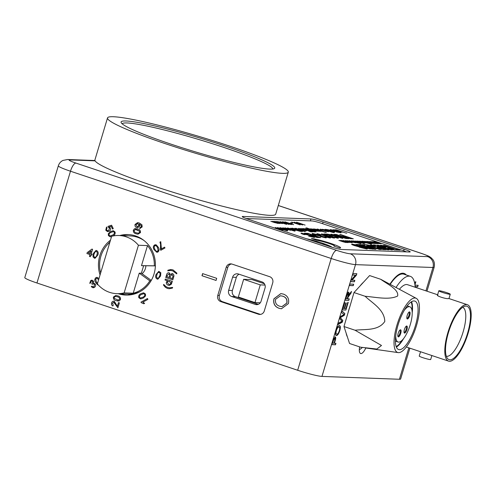 <?xml version="1.0" encoding="UTF-8"?>
<svg xmlns="http://www.w3.org/2000/svg" width="496" height="496" viewBox="0 0 496 496"><rect width="100%" height="100%" fill="white"/><g stroke="black" fill="none" stroke-linecap="round" stroke-linejoin="round"><path stroke-width="0.74" d="M406.286 274.989A39.32 12.877 108.5 0 0 404.104 273.426A39.32 12.877 108.5 0 0 402.876 273.209A39.32 12.877 108.5 0 0 390.048 283.979M119.821 235.538A30.281 28.477 92.1 0 1 128.042 234.565A30.281 28.477 92.1 0 1 135.588 235.935A30.281 28.477 92.1 0 1 154.975 269.929A30.281 28.477 92.1 0 1 125.81 295.077A30.281 28.477 92.1 0 1 118.308 293.719M119.908 293.775A30.281 28.477 -87.9 0 0 126.61 295.095M359.631 346.878A10.224 3.348 108.5 0 0 360.623 353.518A10.224 3.348 108.5 0 0 360.945 353.574A10.224 3.348 108.5 0 0 365.812 347.994M347.343 336.79A31.062 10.174 -71.5 0 1 346.983 336.046A31.062 10.174 -71.5 0 1 346.177 333.231M347.938 313.1A31.062 10.174 -71.5 0 1 350.04 305.976M360.164 285.845A31.062 10.174 -71.5 0 1 363.438 282.28M173.656 277.047L172.813 279.862L165.769 277.506L166.613 274.697C166.978 273.24 167.834 272.62 169.179 272.825L170.357 274.455L172.465 273.606C173.842 274.313 174.239 275.46 173.656 277.047M168.714 272.738L169.179 272.825M171.957 273.513L172.465 273.606M172.633 287.42L172.428 288.095L169.105 288.734L167.406 288.424L165.404 287.314L163.488 285.101L163.692 284.425L166.017 286.657L167.698 287.463L169.7 287.823L172.633 287.42L169.7 287.823M156.314 244.894L158.311 247.337C159.439 249.153 159.303 250.716 157.908 252.018L156.835 252.303L154.082 249.674C152.96 247.857 153.097 246.301 154.492 244.999L156.314 244.894M134.515 228.749L137.621 228.985C139.655 229.406 140.604 230.609 140.473 232.587L137.993 234.186L136.183 233.796C134.149 233.374 133.207 232.171 133.337 230.2L134.515 228.749L135.687 228.588M111.557 236.592L110.236 236.828L108.407 235.6L108.32 233.666L110.62 231.533L113.218 230.714L115.029 231.942C115.456 233.858 114.712 235.216 112.803 236.015L112.79 236.022M93.031 256.909L93.267 253.611L96.001 250.437L96.664 250.561C98.251 251.59 98.63 253.109 97.786 255.118L95.052 258.286L93.031 256.909L93.267 253.611L96.013 250.437M97.538 284.741L98.239 284.927L97.538 284.741L95.542 282.305C94.414 280.488 94.55 278.926 95.945 277.617L97.024 277.338L98.958 278.578M119.331 300.892L116.225 300.65C114.198 300.229 113.249 299.026 113.379 297.054L115.828 295.449L117.67 295.845C119.697 296.267 120.646 297.464 120.516 299.441L119.331 300.892M145.533 295.969L143.226 298.108L140.647 298.921L138.824 297.699C138.396 295.777 139.14 294.419 141.05 293.626L143.623 292.807L145.446 294.035L145.533 295.969M288.405 303.602L281.443 308.766L279.229 308.363C274.747 306.776 272.992 303.577 273.953 298.753L280.848 293.595L283.334 294.072C287.668 295.703 289.354 298.877 288.405 303.602M100.049 274.958A30.281 28.477 92.1 0 1 110.484 240.182M222.369 301.655L220.763 301.599L258.459 314.216A4.917 4.625 92.1 0 0 264.275 311.004L272.713 282.869A4.917 4.625 92.1 0 0 269.712 276.706L232.016 264.089A4.917 4.625 92.1 0 0 226.207 267.301L217.769 295.436L219.368 295.492A4.917 4.625 -87.9 0 0 222.369 301.655L260.065 314.272A4.917 4.625 -87.9 0 0 260.493 314.396M220.763 301.599A4.917 4.625 92.1 0 1 217.769 295.436M36.952 282.993L297.668 370.264L331.204 258.49L70.488 171.219L36.952 282.993A19.66 1.779 -163.3 0 1 24.8 277.593L58.336 165.813A19.66 1.779 -163.3 0 0 70.488 171.219A8.649 2.833 -71.5 0 1 75.9 163.072L336.617 250.35A11.011 0.998 16.7 0 0 350.219 253.791L427.67 256.643A11.011 0.998 16.7 0 0 421.544 253.481L278.293 205.524M216.696 278.324L216.064 280.445L201.971 275.726L202.604 273.612L216.696 278.324M160.822 272.726L160.586 276.03L157.852 279.205L157.182 279.074C155.595 278.051 155.223 276.532 156.066 274.517L158.794 271.349L160.822 272.726M140.976 302.126L147.486 298.524L147.901 299.367L142.823 302.169L144.609 303.329L143.84 303.757L141.242 302.665L140.976 302.126L147.492 298.536M117.943 307.78L113.999 302.225L112.425 303.211L113.262 305.059L112.883 305.989C111.637 305.362 111.216 304.339 111.619 302.92C112.065 301.543 112.945 300.991 114.254 301.264L117.385 306.243L118.482 302.572L119.387 302.87L117.912 307.78L113.658 302.163M113.677 301.153L114.254 301.264M93.918 283.018L93.36 283.086L95.393 284.109C95.908 285.553 95.53 286.676 94.259 287.469L93.037 287.785L91.252 286.676L91.996 286.118L93.242 286.942L93.918 286.769L94.556 284.592L93.372 283.768L92.12 284.363L91.853 283.576L92.746 281.629L91.803 280.978L91.165 281.145L90.594 283.03L89.726 283.321L90.805 280.457L91.996 280.166L93.577 281.195L93.36 283.086L93.905 283.011M90.353 256.705L89.447 256.401L89.993 254.572L86.924 253.543L87.215 252.582L91.94 249.085L92.572 249.296L91.19 253.915L92.089 254.219L91.803 255.18L90.898 254.876L90.353 256.705L89.447 256.401M105.778 230.206L106.516 226.994L107.018 227.844L106.435 229.846L107.713 230.696L108.723 230.423L109.48 228.141L108.246 227.236L107.954 226.393L111.606 225.215L113.274 228.637L112.511 229.053L111.178 226.312L109.256 226.908L110.292 227.98C110.825 229.388 110.472 230.491 109.232 231.279L107.446 231.576L105.778 230.206L106.522 227.013M107.861 231.626L105.809 230.206M139.903 227.528L140.728 227.422L141.403 225.736L139.326 224.056L139.711 226.188L137.522 227.782L136.76 227.639C135.321 227.081 134.757 226.021 135.061 224.459L137.584 222.623L139.233 222.964L141.937 224.769L142.16 226.957L139.705 228.52L140.058 227.534M139.729 228.52L140.126 228.569L139.705 228.52L139.928 227.528L140.728 227.422M161.398 248.911L164.573 247.151L164.97 247.963L160.772 250.288L160.555 244.193L159.941 242.129L160.76 241.676L161.398 248.911L164.579 247.163M172.354 281.399L172.062 282.36L171.287 282.1L171.709 283.867L169.365 285.448L168.367 285.256C166.811 284.772 166.148 283.718 166.377 282.088L167.617 280.872L165.019 280.004L165.304 279.043L172.354 281.399M167.784 270.859L167.989 270.196L170.76 269.551L172.974 269.861L176.905 273.191L176.7 273.86L172.689 270.822L170.562 270.444L167.76 270.866L167.958 270.196L171.25 269.545M414.978 285.169L418.153 285.287L417.713 286.762L415.121 286.669M414.799 283.873L415.425 281.778L415.859 281.796L414.941 284.847M354.845 280.296L354.404 281.778L350.666 281.641L351.131 280.073L355.434 275.144L352.644 275.038L353.084 273.563L356.829 273.699L356.357 275.261L352.055 280.19L354.845 280.296M348.521 292.175C349.072 292.349 349.128 293.285 348.688 295.002L351.509 291.419L351.001 293.117L348.049 297.296L347.597 298.815L349.271 298.877L348.824 300.359L345.086 300.216L346.456 295.666C347.039 293.545 347.727 292.386 348.521 292.175L348.638 292.2M342.792 320.466L342.271 322.22L337.739 324.725L338.198 323.194L342.023 321.278L339.593 318.544L340.126 316.758L344.044 314.545L341.44 312.387L341.899 310.856L344.844 313.639L344.354 315.27L340.312 317.676L342.792 320.466L342.271 322.22M335.178 336.883C335.897 337.125 335.897 338.396 335.178 340.678L334.409 343.251L335.941 343.306L335.494 344.788L331.756 344.652L333.417 339.239L335.315 336.908M425.934 290.854L432.946 267.493L355.496 264.635L321.96 376.408L399.41 379.266L408.84 347.826M339.09 325.506C340.213 325.667 340.355 327.348 339.506 330.559C338.452 333.696 337.336 335.333 336.139 335.476L336.424 335.569C335.246 335.47 335.091 333.783 335.953 330.503C337.032 327.298 338.173 325.667 339.369 325.599C340.498 325.76 340.634 327.447 339.785 330.652C338.737 333.789 337.615 335.426 336.424 335.569L336.139 335.519M348.223 302.374L345.917 310.05L342.178 309.913L344.404 302.51L344.832 302.523L343.058 308.45L344.205 308.493L345.861 302.969L346.295 302.988L344.639 308.506L345.929 308.555L347.789 302.362L348.223 302.374M353.673 284.202L353.233 285.684L349.494 285.541L349.934 284.059L353.673 284.202M128.842 234.602A30.281 28.477 -87.9 0 0 121.421 235.594M109.92 242.048A30.281 28.477 -87.9 0 0 108.636 243.307L107.508 244.559M239.115 274.245A4.917 4.625 -87.9 0 0 236.344 277.357L232.407 290.489A4.917 4.625 -87.9 0 0 235.402 296.651L258.304 304.315M341.502 249.482L409.609 251.993A9.833 0.893 16.7 0 0 410.217 251.869A9.833 0.893 16.7 0 0 404.135 249.166L323.107 222.041A9.833 0.893 16.7 0 0 310.961 218.965L242.854 216.454A9.833 0.893 16.7 0 0 242.246 216.578A9.833 0.893 16.7 0 0 248.329 219.282L329.356 246.407A9.833 0.893 16.7 0 0 341.502 249.482M409.876 348.173L400.625 379.018A19.66 1.779 -163.3 0 1 399.41 379.266M321.96 376.408A19.66 1.779 -163.3 0 1 297.668 370.264M235.402 296.651L231.663 296.515L255.266 304.414A4.917 4.625 92.1 0 0 261.082 301.202L265.019 288.071A4.917 4.625 92.1 0 0 262.018 281.908L238.415 274.009A4.917 4.625 92.1 0 0 232.605 277.221L228.668 290.352L232.407 290.489M231.589 263.971A4.917 4.625 -87.9 0 0 227.807 267.363L219.368 295.492M231.663 296.515A4.917 4.625 92.1 0 1 228.668 290.352M406.218 274.964A39.32 12.877 108.5 0 0 404.073 273.414M216.07 280.414L201.971 275.726M202.077 275.733L202.703 273.643M281.499 308.772L279.229 308.363M279.335 308.363C274.858 306.782 273.098 303.577 274.059 298.759L273.953 298.753M274.059 298.759L280.903 293.595M281.988 306.646L286.88 303.068C287.475 299.553 286.111 297.259 282.788 296.186L280.5 295.759M275.584 299.286C274.976 302.926 276.408 305.251 279.887 306.255L281.933 306.646L286.775 303.068C287.37 299.547 286.006 297.253 282.683 296.18L280.445 295.759L275.584 299.286M335.637 343.3L335.494 344.788M335.215 344.695L331.781 344.571M334.893 336.79C335.618 337.032 335.618 338.297 334.899 340.585L335.178 340.678M334.899 340.585L334.409 343.251M334.639 338.328L333.498 339.376L332.351 343.096L333.975 343.238L334.738 340.702L334.744 338.365L333.783 339.469L332.636 343.189M338.638 326.988L339.159 327.124L338.638 326.988C337.77 326.932 336.927 328.079 336.108 330.417C335.488 332.872 335.649 334.062 336.592 333.994M336.387 330.516C335.773 332.965 335.935 334.155 336.877 334.087C337.733 334.093 338.557 332.946 339.351 330.646C339.952 328.278 339.81 327.087 338.923 327.081C338.055 327.025 337.206 328.172 336.387 330.516L336.108 330.417M336.3 333.944L336.877 334.087M341.986 322.121L337.826 324.427M341.856 310.992L344.844 313.639M344.559 313.546L344.354 315.27M344.069 315.177L340.312 317.676M340.027 317.576L342.513 320.373M347.913 302.368L345.917 310.05M345.638 309.957L342.203 309.833M344.528 302.51L343.058 308.45M345.985 302.975L344.639 308.506M348.967 298.865L348.824 300.359M348.545 300.266L345.111 300.136M348.242 292.082C348.793 292.256 348.849 293.192 348.409 294.903L348.688 295.002M351.05 291.921L351.001 293.117M350.715 293.024L349.816 294.395M349.537 294.302L348.285 296.571M348.006 296.472L347.597 298.815M347.925 293.607L346.623 295.529L345.681 298.66L347.163 298.797L348.006 295.988L348.087 293.657L346.902 295.622L345.966 298.753M353.369 284.189L353.233 285.684M352.947 285.584L349.519 285.46M354.541 280.283L354.404 281.778M354.119 281.685L350.691 281.554M352.668 274.958L355.434 275.144M356.519 273.687L356.357 275.261M356.072 275.168L352.055 280.19M417.849 285.274L417.713 286.762M417.427 286.669L415.115 286.583M415.549 281.784L414.842 284.146M157.864 279.205L157.182 279.074M157.213 279.074C155.626 278.051 155.254 276.532 156.091 274.517L156.066 274.517M156.091 274.517L158.807 271.349M157.796 278.275L158.546 278.014L159.681 275.733C160.344 274.331 160.183 273.203 159.204 272.341L158.925 272.285M157.48 278.213L158.571 278.014L159.706 275.733C160.369 274.338 160.214 273.203 159.228 272.341L158.9 272.285M159.228 272.341L159.204 272.341C157.933 272.453 157.189 273.277 156.972 274.821C156.302 276.229 156.463 277.357 157.455 278.213M140.659 298.927L138.824 297.699M138.855 297.699C138.427 295.777 139.165 294.419 141.075 293.626L143.635 292.807M140.43 298.015L142.836 297.24C144.262 296.732 144.919 295.783 144.82 294.401L143.666 293.7L141.472 294.488C140.033 295.002 139.376 295.951 139.488 297.346L140.591 298.028M140.405 298.015L142.805 297.24C144.231 296.732 144.894 295.783 144.795 294.395L143.666 293.7M143.865 303.757L141.267 302.665L141.007 302.126M118.191 301.053L116.225 300.65M116.256 300.65C114.223 300.229 113.274 299.032 113.404 297.054L113.379 297.054M113.404 297.054L115.847 295.449M117.403 296.806L115.611 296.41L114.185 297.333L114.371 298.493L118.284 300.086L119.728 299.169C119.635 297.817 118.86 297.03 117.403 296.806L115.624 296.41M119.728 299.169L119.703 299.169C119.604 297.817 118.829 297.03 117.378 296.806M118.315 300.086L119.703 299.169M117.409 306.243L118.507 302.579M113.999 302.225L113.677 302.169M112.908 305.989C111.662 305.362 111.24 304.339 111.643 302.92L111.619 302.92C112.09 301.549 112.97 300.991 114.285 301.264M97.563 284.741L95.542 282.305M95.567 282.305C94.438 280.488 94.575 278.926 95.97 277.617L95.945 277.617M95.97 277.617L97.036 277.338M98.617 279.725L96.863 278.175L95.641 279.298L96.354 281.852L97.458 283.6M98.611 279.756L96.863 278.175M93.05 287.785L91.252 286.676L92.008 286.13M93.273 286.942L93.918 286.769M93.949 286.769L94.556 284.592M94.587 284.592L93.397 283.768M92.144 284.344L91.853 283.576M92.008 283.514L92.746 281.629M92.777 281.629L91.803 280.978M89.751 283.321L90.805 280.457M90.836 280.463L92.014 280.166M95.065 258.286L94.389 258.162M94.414 258.162L93.056 256.909M94.674 257.294C95.945 257.188 96.689 256.364 96.906 254.814C97.576 253.413 97.414 252.284 96.422 251.422L96.094 251.36M94.965 257.356L94.649 257.294C95.92 257.188 96.664 256.358 96.881 254.814C97.545 253.413 97.383 252.284 96.398 251.422L96.069 251.36M96.422 251.422L95.306 251.627L94.172 253.909C93.508 255.304 93.663 256.432 94.649 257.294M89.472 256.401L89.993 254.572M90.024 254.572L86.924 253.543M86.949 253.549L87.215 252.582M87.24 252.582L91.958 249.091M91.803 255.173L90.898 254.876M90.284 253.611L91.121 250.908L88.325 252.954L90.284 253.611L91.097 250.908M110.248 236.834L108.432 235.606L108.32 233.666M108.345 233.672L110.62 231.533M110.651 231.533L113.231 230.714M110.186 235.935L112.406 235.147C113.844 234.639 114.502 233.684 114.39 232.295L113.286 231.613L111.042 232.401C109.616 232.909 108.959 233.858 109.058 235.24L110.186 235.935L112.381 235.147C113.813 234.633 114.477 233.684 114.359 232.295L113.448 231.626M107.713 230.696L108.723 230.423M108.754 230.423L109.504 228.141L108.246 227.236M108.271 227.236L107.954 226.393M107.979 226.393L111.612 225.221M112.53 229.047L111.178 226.312M107.874 231.632L107.471 231.576M138.006 234.186L136.183 233.796M136.208 233.796C134.18 233.374 133.232 232.171 133.362 230.2L133.337 230.2M133.362 230.2L134.546 228.749M139.692 232.302L139.506 231.142L137.367 229.952L135.569 229.549L134.149 230.466C134.249 231.818 135.017 232.605 136.474 232.835L138.279 233.232L139.692 232.302L139.481 231.142L135.569 229.549M138.279 233.232L139.661 232.302M140.759 227.422L141.366 226.622M141.391 226.622L141.403 225.736M141.428 225.736L139.326 224.056M137.535 227.782L136.76 227.639C135.352 227.081 134.782 226.021 135.086 224.459L135.061 224.459M135.086 224.459L137.597 222.623M137.572 226.771L137.02 226.666L138.973 225.649L137.987 223.603L137.497 223.516L138.012 223.603L135.892 224.657L137.02 226.666M137.045 226.666L139.004 225.649L138.012 223.603M156.854 252.303L154.113 249.674C152.985 247.864 153.121 246.301 154.516 244.999L155.589 244.714M157.604 251.317L156.984 251.46L158.236 250.337L157.523 247.789C157.046 246.276 156.159 245.576 154.857 245.694M155.397 245.551L154.826 245.694C153.989 246.76 154.014 247.938 154.901 249.221C155.378 250.747 156.271 251.441 157.579 251.317L158.212 250.337L157.492 247.789C157.021 246.276 156.135 245.576 154.826 245.694M160.791 250.275L160.45 249.631M160.481 249.631L160.555 244.193M160.58 244.193L159.941 242.129M159.966 242.135L160.766 241.688M169.117 288.734L167.406 288.424M167.431 288.424L165.404 287.314L163.488 285.101M163.513 285.101L163.711 284.45M172.062 282.354L171.287 282.1M169.384 285.448L168.367 285.256M168.392 285.256C166.836 284.772 166.172 283.718 166.408 282.094L166.377 282.088M166.408 282.094L167.617 280.872M167.648 280.879L165.019 280.004M165.044 280.004L165.329 279.05M169.477 284.456L170.953 283.501L169.589 281.523L168.646 281.337L167.208 282.298L168.652 284.289L169.477 284.456L170.928 283.501L169.558 281.523L168.646 281.337M172.813 279.856L165.769 277.506M165.794 277.506L166.637 274.697C167.003 273.24 167.859 272.62 169.204 272.825M172.496 273.612L170.357 274.455M172.162 274.66L171.752 274.586L172.137 274.66L170.376 276.061L169.88 277.717L172.317 278.529L173.036 276.105L172.137 274.66L173.036 276.105M168.975 273.916L167.326 275.286L166.898 276.718L169.068 277.444L169.719 274.97L168.95 273.91L169.719 274.97M169.068 277.444L169.744 274.97M172.341 278.535L173.011 276.105M176.725 273.86L172.689 270.822M172.72 270.828L170.891 270.463M170.76 269.551L171.269 269.545M439.183 290.724A5.977 0.539 -163.3 0 1 445.644 292.293A5.977 0.539 -163.3 0 1 450.263 294.24A5.977 0.539 -163.3 0 1 449.891 294.314A5.977 0.539 -163.3 0 1 443.43 292.745A5.977 0.539 -163.3 0 1 438.811 290.799A5.977 0.539 -163.3 0 1 439.183 290.724M450.263 294.24L448.961 298.573L448.607 298.586C446.133 299.231 434.763 295.424 437.9 295.002M420.527 351.738L419.232 356.066A5.977 0.539 16.7 0 0 423.851 358.007A5.977 0.539 16.7 0 0 430.311 359.575A5.977 0.539 16.7 0 0 430.683 359.501L431.873 355.539M406.329 346.989L448.564 361.125A29.729 9.734 108.5 0 0 449.494 361.293A29.729 9.734 108.5 0 0 467.672 334.67A29.729 9.734 108.5 0 0 467.437 304.742A29.729 9.734 108.5 0 0 466.507 304.581A29.729 9.734 108.5 0 0 448.322 331.204A29.729 9.734 108.5 0 0 448.564 361.125M466.054 306.082A28.154 9.219 -71.5 0 1 467.561 333.287A28.154 9.219 -71.5 0 1 449.94 359.792A28.154 9.219 -71.5 0 1 447.491 358.509A28.154 9.219 -71.5 0 1 449.258 330.007A28.154 9.219 -71.5 0 1 465.006 306.193A28.154 9.219 -71.5 0 1 466.054 306.082M446.307 356.215A25.792 8.451 108.5 0 0 446.958 356.314A25.792 8.451 108.5 0 0 462.656 333.448A25.792 8.451 108.5 0 0 462.681 307.303M437.621 294.767L407.545 284.698A29.729 9.734 108.5 0 0 406.615 284.53A29.729 9.734 108.5 0 0 399.553 289.118M415.158 287.246A38.533 12.623 108.5 0 0 410.341 276.346A38.533 12.623 108.5 0 0 409.132 276.129A38.533 12.623 108.5 0 0 396.186 287.258M410.341 276.346L403.856 274.176A38.533 12.623 108.5 0 0 402.653 273.959A38.533 12.623 108.5 0 0 390.34 284.127M264.393 283.749L252.055 279.62L243.648 279.31L238.334 297.011L254.963 302.579L260.276 284.878L265.007 285.051M254.963 302.579L260.288 302.777M260.276 284.878L243.648 279.31M312.232 236.741L309.231 235.371L303.62 233.858M305.114 234.67L303.372 234.366C301.091 233.511 300.452 233.101 301.469 233.132L309.975 235.327C313.943 236.66 315.382 237.361 314.284 237.429L308.642 236.108L312.232 236.728L309.237 235.358L303.62 233.839L305.108 234.689L303.372 234.379C301.084 233.523 300.452 233.114 301.469 233.151M300.985 233.213L301.469 233.132M314.278 237.448L308.642 236.108M312.629 235.24L309.101 234.056L306.392 233.945L304.277 233.25L307.917 233.368L320.596 237.615L317.018 237.497L314.904 236.79L317.558 236.877L310.211 235.166L312.685 235.24L309.107 234.044L306.392 233.957L304.277 233.238M317.502 236.871L314.793 235.966M313.993 235.259L311.879 234.552L313.67 234.602L315.785 235.309L311.885 234.534M323.838 237.02L314.656 234.744C312.114 233.827 311.457 233.411 312.685 233.498L319.046 235.042L314.768 234.217C314.166 234.155 314.427 234.341 315.561 234.757L323.975 236.747C326.238 237.553 326.833 237.919 325.767 237.857L320.224 236.536L323.64 237.15L322.319 236.524L314.656 234.744C312.108 233.839 311.451 233.43 312.678 233.511M312.102 233.597L312.685 233.498M319.046 235.042L314.47 234.261M326.25 237.795L320.224 236.536M328.129 237.33L325.134 235.96L319.517 234.441M321.011 235.259L319.275 234.949C316.987 234.1 316.355 233.684 317.372 233.721L325.878 235.916C329.846 237.243 331.278 237.95 330.187 238.018L324.539 236.697L328.135 237.311L325.14 235.941L319.523 234.428L321.011 235.259L319.269 234.968C316.987 234.112 316.349 233.703 317.366 233.734M316.882 233.814L317.372 233.721M330.181 238.03L324.539 236.697M334.242 237.733L334.428 238.142L332.029 237.665L321.582 233.839L334.242 237.733L334.428 238.142L332.035 237.652L321.588 233.827L321.774 234.23L321.588 233.827M348.886 238.657L345.966 238.495L338.415 236.363L334.13 234.732L333.802 234.403L336.201 234.416L348.886 238.657L345.972 238.483L338.415 236.35L333.802 234.403M272.912 227.459L279.31 229.623M283.222 229.977L277.828 228.737C275.584 227.968 274.796 227.571 275.466 227.534M275.187 227.583L280.693 228.854C282.887 229.605 283.631 229.995 282.937 230.02L277.834 228.724C275.59 227.955 274.803 227.552 275.472 227.521M293.496 230.367L294.965 231.192L291.908 230.324L285.113 227.875L293.21 230.373M290.997 229.865L286.173 228.396M295.442 230.429L289.608 228.997L291.431 229.047L288.97 228.458M291.431 229.047L288.641 228.662C287.42 228.191 287.097 227.962 287.674 227.986L292.665 229.251L295.207 230.466L289.608 228.997M287.389 228.036L287.674 227.968C287.097 227.949 287.42 228.172 288.647 228.644L289.621 228.755M305.406 231.601L294.816 228.284L301.041 229.58L303.639 230.783L301.884 230.435L304.687 231.57L294.816 228.284M303.639 230.783L301.89 230.423M308.741 230.931L300.812 228.489M310.676 231.806L309.033 231.241M308.202 230.497L303.161 228.575L310.422 231.006M312.554 231.868L310.837 231.409M310.732 231.434L302.436 228.569M311.178 231.037L303.974 228.606M314.557 231.936L312.195 231.359M315.995 231.992L305.412 228.662M316.504 231.217L310.347 229.946L307.681 228.724L309.485 229.084L306.64 227.912L314.904 230.913M307.495 228.755L310.347 229.946M309.275 229.028L305.92 227.887M328.55 231.638L321.811 229.952C320.267 229.394 319.883 229.146 320.664 229.202M320.286 229.257L324.248 229.995L321.892 229.741M324.248 229.995L322.301 229.89L327.143 230.993C328.588 231.514 328.941 231.744 328.191 231.688L324.961 230.962M334.236 232.661L322.189 229.295L326.982 230.132L325.023 229.381L325.785 229.412L333.479 232.636L322.189 229.282M326.932 230.132L325.023 229.381M338.966 232.401L336.772 231.334L332.14 230.113L335.941 231.372L334.304 231.322L330.342 229.995L330.448 229.561L337.416 231.322L341.006 232.804L336.127 231.917L339.221 232.345M335.941 231.372L334.304 231.322L330.348 229.983L330.448 229.561L330.342 229.995L330.448 229.549M341.006 232.804L336.127 231.905M342.68 232.184L340.919 231.806L341.248 232.184L333.07 229.698L340.144 231.713L335.47 229.772L341.043 231.868M340.919 231.806L333.07 229.679M346.096 233.114L336.238 229.797M278.733 223.157L279.136 223.491L277.369 223.088L277.803 223.442L270.81 221.315L276.935 223.107L272.583 221.365L278.287 223.157L273.935 221.414L278.913 223.219M277.041 223.088L272.168 221.346M280.705 223.262L276.408 221.507L281.449 223.33M282.584 223.572L279.329 223.057L274.927 221.452L280.835 223.219M286.583 224.372L277.617 221.557M287.928 223.299L291.319 224.57L288.25 223.814L282.745 221.718L287.928 223.293M291.524 224.552L282.515 221.743M291.406 223.646L293.365 224.663L284.909 221.836L291.908 224.056M291.419 223.107L292.615 223.138L290.445 222.766M300.185 224.899L291.617 222.047M305.121 225.085L296.552 222.233M322.121 243.982L322.803 244.007A9.436 0.856 -163.3 0 1 325.085 244.974M313.515 241.106A9.436 0.856 -163.3 0 1 317.111 242.104M346.375 242.265L342.029 240.504L347.008 242.308M346.828 242.253L347.231 242.587L345.464 242.178L345.904 242.538L343.127 241.819L338.904 240.405L345.03 242.197L340.678 240.455L346.481 242.228M345.656 241.602L343.443 240.541L349.878 242.463L345.656 241.602L343.238 240.566M349.878 242.463L345.662 241.583M358.069 242.11L357.566 242.24L358.757 242.606L359.631 242.476C360.79 242.916 361.051 243.108 360.412 243.059L353.09 240.913L356.866 241.54L358.075 242.11L357.566 242.259M359.501 242.749L359.11 242.426L359.507 242.73M360.412 243.059L353.09 240.913M370.952 244.088L360.604 241.192L366.804 243.003L362.495 241.261L367.573 243.096M367.455 243.04L360.604 241.192M368.385 243.028L363.01 241.248L369.88 243.387M370.115 243.381L363.89 241.583M365.924 241.707L364.43 241.329M371.312 242.916L367.747 241.453L374.635 243.548L369.136 241.986M374.635 243.548L368.826 241.874L372.831 243.499L367.914 241.974M373.265 243.499L367.629 241.868L371.448 243.443L365.961 241.403L371.628 243.015L367.307 241.44M374.517 243.034L370.946 241.571L377.84 243.666L372.341 242.104M377.723 243.152L374.151 241.688L381.064 243.784L375.236 242.11L379.669 243.734L374.04 242.11L378.287 243.685L377.425 243.666L372.031 241.992L376.036 243.617L371.113 242.091M376.464 243.617L370.834 241.986L374.647 243.567L369.167 241.521L374.833 243.133L370.512 241.558M374.492 243.505L369.167 241.521M381.064 243.784L375.54 242.228M379.669 243.734L374.319 242.209M377.698 243.623L372.372 241.639L378.033 243.251L373.711 241.688M389.155 249.724L380.277 247.808M377.041 246.729L373.352 245.005L373.91 244.894C376.055 245.092 379.397 245.948 383.935 247.461C388.362 248.955 389.918 249.736 388.61 249.81C385.646 249.86 369.911 244.596 373.91 244.894M406.546 251.875A7.862 0.713 16.7 0 0 403.508 250.765L321.768 223.405A7.862 0.713 16.7 0 0 312.052 220.943L246.134 218.513M394.029 249.042L383.135 245.396L384.536 245.433L395.479 249.091L400.241 250.213L394.388 250.009L389.255 248.291L387.469 248.223M400.241 250.213L394.394 249.996L389.261 248.279L387.419 248.211L392.553 249.928L391.152 249.891L385.448 247.981M382.273 246.921L377.047 245.173L378.448 245.204L384.257 247.151L386.099 247.219L380.289 245.272L386.043 247.219M375.447 246.624L370.363 244.925L371.764 244.962L385.863 249.68L383.123 249.593L377.276 248.198L368.404 245.235M351.602 244.237L352.141 244.131C350.976 244.156 351.825 244.671 354.696 245.656L366.829 249.017C367.666 248.949 367.455 248.676 366.197 248.198L373.172 249.228L366.191 248.211M352.135 244.144C350.97 244.175 351.825 244.683 354.69 245.675L360.71 247.2M355.886 244.491L356.928 245.092L352.141 244.131M356.264 244.416L356.922 245.105M385.863 249.68L383.129 249.581L377.282 248.18L367.071 244.788L362.179 244.621L363.89 245.303M367.493 246.022L369.247 246.084L379.347 249.457L381.164 249.525L367.071 244.788L375.503 246.63L370.363 244.906M364.839 246.419L374.406 249.271L376.055 249.333L367.449 246.01L369.253 246.066L379.347 249.457M365.409 243.04L361.193 242.16L358.98 241.099L365.409 243.04L361.187 242.172L358.974 241.112M362.043 242.842L357.566 241.081L362.694 242.922M363.748 243.145L362.328 243.059L357.157 241.062M364.541 243.852L355.675 241.006M352.873 241.112L357.709 242.736M361.094 243.728L353.803 241.887L351.484 240.839M357.573 242.668L353.797 241.899L351.49 240.82L352.228 240.882M354.702 242.569L350.257 241.378L349.209 240.752L352.247 241.465L350.554 241.354M348.979 240.777L353.691 242.153M352.247 241.465L350.56 241.341L354.442 242.352M355.849 242.761L353.078 242.271M348.496 241.081L347.417 240.703M351.1 242.439L346.667 240.951M351.1 242.42L345.681 240.622L349.909 241.707L352.079 242.749L349.203 242.079L351.23 242.401M345.483 240.659L347.51 241.403M352.29 242.724L349.209 242.06M311.42 238.539L317.056 240.442A9.436 0.856 -163.3 0 1 327.267 242.897A9.436 0.856 -163.3 0 1 334.552 245.966A9.436 0.856 -163.3 0 1 333.969 246.084L339.605 247.988A15.729 1.426 16.7 0 0 340.572 247.789A15.729 1.426 16.7 0 0 340.578 247.783A15.729 1.426 16.7 0 0 328.433 242.662A15.729 1.426 16.7 0 0 311.42 238.539L317.056 240.442A9.436 0.856 -163.3 0 1 327.217 242.904A9.436 0.856 -163.3 0 1 334.552 245.973M302.653 224.992L294.085 222.14M289.044 224.459L280.079 221.65M333.293 231.477L332.859 231.179L333.734 231.285C334.998 231.762 335.29 231.973 334.614 231.923L325.977 229.419L330.553 230.194L331.694 231.062L333.293 231.458M334.614 231.936L325.971 229.431M326.331 232.37L314.278 229.003L319.071 229.84L317.111 229.09L317.88 229.121L325.568 232.345L314.278 229.003M319.021 229.84L317.111 229.09M318.674 230.938L313.993 228.978L319.629 231.093M321.203 231.39L316.157 230.882L310.738 228.854L317.142 230.845M319.517 231.043L319.796 231.39L317.973 230.981L318.234 231.334L316.157 230.882M317.967 231L318.234 231.334L317.973 230.981M317.056 230.876L311.643 228.904L318.779 230.9M302.647 229.481L299.857 229.071C298.635 228.6 298.313 228.377 298.89 228.396M298.611 228.433L303.887 229.66L306.423 230.882L300.83 229.394L302.647 229.462L300.278 228.861M306.416 230.9L300.824 229.412M302.479 231.489L300.21 231.365L294.333 229.71L291.003 228.439L292.615 228.191L302.479 231.489L300.216 231.353L290.743 228.197M286.824 228.898L284.041 228.489C282.819 228.017 282.491 227.794 283.067 227.813M282.788 227.862L288.064 229.078L290.6 230.299L285.008 228.811L286.831 228.879L284.462 228.278M290.6 230.318L285.008 228.811M286.26 229.741L281.567 228.172L282.472 228.606L281.499 228.507C279.98 227.937 279.546 227.67 280.197 227.695L285.188 228.985C287.469 229.753 288.294 230.156 287.649 230.194L284.202 229.4L286.366 229.704M286.266 229.722L281.474 228.185M282.472 228.606L281.499 228.507C279.973 227.955 279.539 227.689 280.19 227.707M279.887 227.757L280.197 227.695M286.018 230.094L287.488 230.913L284.431 230.051L277.63 227.596L285.733 230.101M283.52 229.586L278.696 228.123M344.379 236.121L339.71 234.558L340.64 234.577L353.326 238.824L350.455 238.657L345.749 237.386L342.972 236.139L344.435 236.121L339.717 234.546M353.326 238.824L350.449 238.675L342.941 236.152M342.755 238.433L327.261 234.1L333.424 235.185L330.906 234.217L331.892 234.255L342.755 238.433L327.267 234.087M333.374 235.178L330.906 234.217M338.036 238.26L333.114 237.051L328.098 234.856L323.876 233.976L327.019 234.075L333.709 236.976L335.941 237.553L334.589 236.939L335.755 237.038C338.111 237.851 338.873 238.26 338.036 238.26L333.107 237.063L328.104 234.844L326.312 234.788M380.289 245.272L381.691 245.328L392.634 248.986L394.078 249.042L383.141 245.377M392.553 249.928L391.152 249.891M391.152 249.872L377.053 245.154M385.907 248.781L377.295 246.022L380.234 247.374L385.665 248.825L382.726 247.485L377.289 246.035M389.162 249.711L388.61 249.823M378.2 248.074L381.536 248.651L378.361 247.585L377.016 247.578L378.2 248.074M381.486 248.645L377.183 247.554M359.271 247.151L366.829 249.035M373.178 249.215L364.393 246.27L374.406 249.271L376.061 249.321M379.353 249.438L381.17 249.507M362.179 244.621L363.94 245.303L360.263 244.547L356.271 244.404M356.289 245.65L358.757 246.146M362.849 247.69L361.262 247.281L362.843 247.702M361.255 247.299L363.01 247.628M360.276 247.405L363.314 247.634L355.179 245.749C352.272 244.72 351.503 244.255 352.873 244.348L358.577 245.663L352.284 244.454M352.284 244.447L352.867 244.361M358.577 245.644C356.488 244.881 356.016 244.54 357.163 244.621L360.691 244.764L363.215 245.501L364.771 245.557L362.998 244.838L367.462 245.005L380.134 249.259M357.163 244.621L360.691 244.764M360.697 244.751L364.777 245.545M363.041 244.857L367.455 245.018M367.462 245.005L380.19 249.265L378.932 249.215L369.08 245.923L366.767 245.836L375.162 249.079M366.767 245.836L375.212 249.079L373.934 249.029L360.363 245.012L372.174 248.967M360.363 244.999L372.229 248.967L369.973 248.887L359.606 245.997L355.266 245.309M355.52 245.253L364.355 247.609C366.829 248.496 367.455 248.905 366.246 248.831L360.226 247.386L363.308 247.647M355.514 245.272L364.355 247.622C366.823 248.515 367.449 248.918 366.24 248.843L366.773 248.732M363.785 247.988L363.314 247.634M362.7 246.921L358.819 246.14L363.537 247.312M358.937 246.159L362.694 246.94M371.306 247.938L365.403 246.214L366.848 246.258L371.107 247.944L365.409 246.202M362.88 246.568L360.431 245.942L359.327 245.377L360.573 245.408L364.126 246.599L359.197 245.39M368.683 248.124L364.473 247.064M365.98 247.293L365.199 247.262L365.67 247.547L367.759 247.888L365.98 247.293L365.192 247.281L365.664 247.56M365.192 247.281L365.67 247.547M367.703 247.888L365.98 247.306M364.126 246.599L362.88 246.555M363.171 246.363L359.891 245.601M369.65 247.417L366.501 246.462M369.88 247.485L366.445 246.444L369.88 247.485M378.287 243.685L377.853 243.685M377.859 243.666L372.372 241.626M375.081 243.567L374.654 243.548M371.876 243.449L365.967 241.391M363.897 241.571L362.812 241.267M371.535 244.063L368.069 243.015M366.916 242.978L362.086 241.242M359.953 241.422L364.523 242.891M362.049 242.823L361.615 242.575M363.004 243.152L362.328 243.059M362.334 243.04L361.522 242.73M356.593 241.905L356.512 241.546L355.229 241.248L356.593 241.912L356.512 241.546L355.477 241.54M356.866 241.837L356.506 241.558M352.501 241.168L357.033 242.618M354.702 242.556L353.698 242.135M350.56 241.341L350.182 241.081M348.911 241.081L348.502 241.068M344.416 240.87L348.862 242.352M346.382 242.246L341.62 240.492M345.135 242.178L343.784 241.633M343.79 241.62L340.262 240.442M348.211 242.575L343.127 241.819M343.127 241.806L338.911 240.393M345.47 242.166L345.904 242.538M346.834 242.234L347.237 242.569M331.954 247.237A15.729 1.426 16.7 0 0 322.115 243.071A15.729 1.426 16.7 0 0 306.509 238.756M313.317 241.037A9.436 0.856 -163.3 0 1 317.173 242.11L316.429 242.079M322.071 243.97L322.803 244.007A9.436 0.856 -163.3 0 1 325.184 245.012M333.969 246.084L339.605 247.975A15.729 1.426 16.7 0 0 340.578 247.777L340.572 247.789M301.748 223.969L304.135 224.769M297.519 222.555L300.929 223.609M301.68 224.663L294.971 222.468M299.218 224.576L292.504 222.375M292.615 223.138L291.419 223.088M293.632 224.657L284.909 221.817M287.947 223.448L290.458 224.229M286.979 223.138L283.582 222.059L287.122 223.101M283.718 222.047L286.986 223.119M285.181 223.07L281.164 221.96L285.175 223.088M281.257 221.954L287.717 223.994M282.714 222.983L278.702 221.867L282.714 222.995M278.789 221.867L285.256 223.901M280.711 223.243L275.993 221.489M281.313 223.268L279.329 223.057L274.517 221.433M278.386 223.138L273.525 221.396M270.816 221.297L275.032 222.729M280.116 223.479L277.376 223.07L277.803 223.442M277.376 223.07L275.032 222.71M278.74 223.144L279.136 223.491M346.822 233.126L346.103 233.101M340.244 231.694L334.75 229.741M332.146 230.101L338.973 232.382M329.945 230.479L328.687 229.896L329.945 230.479M330.491 230.442L328.662 229.989M328.402 230.677L327.416 230.64L331.452 231.843L327.478 230.659M331.254 231.787L328.395 230.69M326.938 231.179L321.811 229.952M321.817 229.939C320.267 229.381 319.889 229.127 320.664 229.183M328.55 231.651L328.191 231.688M323.342 231.496L319.567 230.367M313.274 228.954L318.68 230.919M317.056 230.863L311.643 228.892M316.163 230.863L314.6 230.38M314.6 230.367L310.019 228.83M315.109 231.217L310.353 229.927M313.937 230.758L309.157 229.195M311.903 231.049L311.184 231.018M310.756 231.006L312.313 231.905M310.738 231.421L307.731 230.479M312.554 231.855L311.482 231.806M311.482 231.793L310.291 231.372M311.395 231.818L310.676 231.793M300.836 229.171L299.863 229.059C298.642 228.588 298.313 228.365 298.896 228.383M303.775 229.846L302.684 229.803L304.997 230.417L302.74 229.822M304.91 230.287L303.769 229.859M296.583 228.644L296.211 228.284L296.583 228.644M302.052 230.324L297.29 228.755M300.061 230.913L292.541 228.737M293.781 230.001L291.518 229.406M294.971 231.179L292.435 230.342M292.442 230.33L291.908 230.324M286.18 228.383L284.785 227.937M291.915 230.311L290.526 229.846M285.02 228.588L284.047 228.476C282.819 228.005 282.497 227.782 283.073 227.8M287.959 229.257L286.868 229.22L289.18 229.834L286.917 229.239M289.094 229.704L287.953 229.276M287.649 230.194L284.202 229.388M287.494 230.9L284.958 230.07M284.964 230.051L284.431 230.051M278.696 228.104L277.307 227.664M284.437 230.032L283.049 229.567M276.855 227.999L281.66 229.53M280.841 229.902L279.118 229.536L279.707 229.896M350.288 238.08L345.985 236.821C345.036 236.685 345.247 236.883 346.642 237.392L350.288 238.08M350.232 238.08L345.985 236.821M336.133 235.092L339.456 236.418L345.848 237.919L337.392 235.085L336.114 235.104L337.392 235.104L345.793 237.913M335.246 235.879L333.988 235.836L339.171 237.379L335.246 235.879L334.044 235.848M338.973 237.324L335.246 235.898M334.589 236.921L336.065 237.534M326.318 234.775L323.876 233.957M323.597 234.552L332.425 237.398M326.256 237.776L325.76 237.869M315.785 235.309L313.999 235.24M314.799 235.947L312.325 235.873M312.331 235.86L310.217 235.154M320.596 237.615L317.018 237.497M317.025 237.485L314.91 236.778M142.061 273.73A10.931 10.28 -87.9 0 0 145.421 268.516A10.931 10.28 -87.9 0 0 145.892 265.757M154.324 265.819L141.484 265.645L147.504 245.582A29.097 27.367 -87.9 0 1 154.324 265.819L155.384 265.856M128.067 294.078L130.392 294.853M144.051 240.548A29.097 27.367 -87.9 0 0 130.181 235.916L118.966 235.507A29.097 27.367 -87.9 0 0 111.65 236.282L97.359 283.917A29.097 27.367 -87.9 0 0 116.82 293.663A29.097 27.367 -87.9 0 0 124.136 292.882L133.213 293.217A29.097 27.367 -87.9 0 0 149.823 280.823L151.007 280.866M116.82 293.663L128.036 294.072A29.097 27.367 -87.9 0 0 140.17 291.555M151.274 280.401L141.372 273.228L143.623 265.726L155.384 265.881M109.845 242.308A29.097 27.367 -87.9 0 0 100.645 272.98M124.136 292.882L138.427 245.247A29.097 27.367 -87.9 0 0 118.966 235.507M138.427 245.247L147.504 245.582M133.213 293.217L139.233 273.147L149.823 280.823M141.372 273.228L139.233 273.147M143.623 265.726L141.484 265.645M269.781 169.099A80.216 7.273 -163.3 0 1 186.484 149.147A80.216 7.273 -163.3 0 1 121.204 122.717A80.216 7.273 -163.3 0 1 126.04 120.981A80.216 7.273 -163.3 0 1 216.2 143.108A80.216 7.273 -163.3 0 1 274.232 168.628A80.216 7.273 -163.3 0 1 269.781 169.099M272.812 169.012A78.641 7.13 16.7 0 0 211.377 143.369A78.641 7.13 16.7 0 0 126.995 122.952A78.641 7.13 16.7 0 0 122.183 123.82M288.3 172.162L275.695 214.167A94.37 8.556 -163.3 0 1 269.861 215.351A94.37 8.556 -163.3 0 1 167.809 190.607A94.37 8.556 -163.3 0 1 94.916 159.929L107.52 117.918A94.37 8.556 -163.3 0 1 113.355 116.734A94.37 8.556 -163.3 0 1 215.407 141.484A94.37 8.556 -163.3 0 1 288.3 172.162A94.37 8.556 -163.3 0 1 282.466 173.346A94.37 8.556 -163.3 0 1 180.414 148.595A94.37 8.556 -163.3 0 1 107.52 117.918M406.918 318.506A3.714 1.215 -71.5 0 1 407.346 314.948A3.714 1.215 -71.5 0 1 409.169 312.003A3.714 1.215 -71.5 0 1 410.012 312.368A3.714 1.215 -71.5 0 1 409.095 317.118A3.714 1.215 -71.5 0 1 406.962 318.612A3.714 1.215 -71.5 0 1 406.918 318.506M406.844 318.147A3.094 1.017 108.5 0 0 406.925 318.19A3.094 1.017 108.5 0 0 408.648 316.169A3.094 1.017 108.5 0 0 409.2 312.697A3.094 1.017 108.5 0 0 408.89 312.319A3.094 1.017 108.5 0 0 408.797 312.3M404.116 332.63A3.714 1.215 -71.5 0 1 404.538 329.065A3.714 1.215 -71.5 0 1 406.367 326.12A3.714 1.215 -71.5 0 1 407.204 326.492A3.714 1.215 -71.5 0 1 406.286 331.241A3.714 1.215 -71.5 0 1 404.153 332.729A3.714 1.215 -71.5 0 1 404.116 332.63M404.035 332.27A3.094 1.017 108.5 0 0 404.122 332.308A3.094 1.017 108.5 0 0 405.585 330.851A3.094 1.017 108.5 0 0 406.391 326.814A3.094 1.017 108.5 0 0 406.088 326.436A3.094 1.017 108.5 0 0 405.995 326.424M397.916 336.418A3.714 1.215 -71.5 0 1 398.338 332.853A3.714 1.215 -71.5 0 1 400.167 329.908A3.714 1.215 -71.5 0 1 401.004 330.274A3.714 1.215 -71.5 0 1 400.086 335.023A3.714 1.215 -71.5 0 1 397.953 336.517A3.714 1.215 -71.5 0 1 397.916 336.418M397.835 336.052A3.094 1.017 108.5 0 0 397.922 336.096A3.094 1.017 108.5 0 0 399.64 334.081A3.094 1.017 108.5 0 0 400.191 330.603A3.094 1.017 108.5 0 0 399.888 330.224A3.094 1.017 108.5 0 0 399.795 330.206M395.715 335.891A18.575 6.082 108.5 0 0 396.242 339.741A18.575 6.082 108.5 0 0 398.065 342.011A18.575 6.082 108.5 0 0 408.394 329.908A18.575 6.082 108.5 0 0 411.68 309.045A18.575 6.082 108.5 0 0 409.857 306.776A18.575 6.082 108.5 0 0 404.296 310.248M412.095 310.998A24.769 8.11 108.5 0 0 411.482 303A24.769 8.11 108.5 0 0 411.079 301.996M417.353 304.215A25.544 8.364 108.5 0 0 414.842 301.097A25.544 8.364 108.5 0 0 400.638 317.738A25.544 8.364 108.5 0 0 396.118 346.425A25.544 8.364 108.5 0 0 398.629 349.544A25.544 8.364 108.5 0 0 412.833 332.903A25.544 8.364 108.5 0 0 417.353 304.215M412.207 312.895A25.544 8.364 108.5 0 0 411.804 302.362A25.544 8.364 108.5 0 0 411.556 301.698M411.221 338.979A28.638 9.381 -71.5 0 1 398.195 352.606A28.638 9.381 -71.5 0 1 402.25 311.662A28.638 9.381 -71.5 0 1 416.342 298.387A28.638 9.381 -71.5 0 1 411.221 338.979M355.068 330.237C364.969 329.003 378.299 331.136 384.797 321.451C384.437 309.578 372.558 303.298 365.099 296.267L354.001 292.553L343.976 326.523L349.55 343.499L360.642 347.219L376.842 349.048L381.492 345.476L355.068 330.237L343.976 326.523M365.099 296.267C375.677 297.104 389.354 300.297 397.625 296.007C399.02 289.484 387.481 284.245 380.699 279.279L369.607 275.565L354.001 292.553M380.699 279.279L416.342 298.387M396.366 347.088A25.544 8.364 108.5 0 0 403.626 338.539M396.168 346.561A24.769 8.11 108.5 0 0 402.386 339.983M95.096 160.847L69.775 159.91A11.011 0.998 16.7 0 0 75.9 163.072M426.969 291.202L434.161 267.245A19.66 1.779 -163.3 0 1 432.946 267.493A8.649 8.134 -87.9 0 0 427.67 256.643M350.219 253.791A8.649 8.134 -87.9 0 1 355.496 264.635A19.66 1.779 -163.3 0 1 331.204 258.49A8.649 2.833 -71.5 0 1 336.617 250.35M242.687 217.019L242.854 216.454M310.384 220.881L310.961 218.965M322.611 223.684L323.107 222.041M403.645 250.809L404.135 249.166M236.344 277.357L232.605 277.221M255.266 304.414L257.734 304.507M258.459 314.216L260.065 314.272M227.807 267.363L226.207 267.301M421.544 253.481A8.649 2.833 -71.5 0 1 421.811 253.53L278.299 205.487M69.775 159.91A8.649 8.134 -87.9 0 0 67.617 159.52L62.961 160.419C60.667 161.56 59.123 163.358 58.336 165.813M434.161 267.245C435.234 261.993 432.81 259.507 432.81 259.507L430.956 257.61C429.176 256.556 430.584 256.674 421.811 253.53M94.947 160.524L67.617 159.52M467.437 304.742L448.967 298.561M438.811 290.799L437.509 295.139M359.333 349.637A9.598 9.598 0 0 0 362.303 347.479M398.065 342.011L395.393 341.118M398.195 352.606L365.223 347.913M409.857 306.776L407.185 305.883"/></g></svg>
